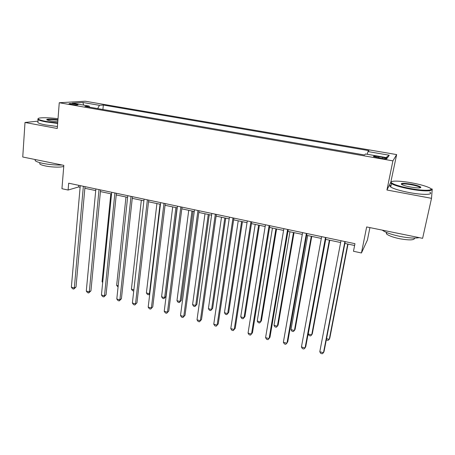 <?xml version="1.0" encoding="UTF-8"?>
<svg xmlns="http://www.w3.org/2000/svg" width="455" height="455" viewBox="0 0 455 455"><rect width="100%" height="100%" fill="white"/><g stroke="black" fill="none" stroke-linecap="round" stroke-linejoin="round"><path stroke-width="0.68" d="M71.236 104.377C75.712 105.02 77.998 105.105 78.078 104.644L75.854 104.081C71.407 103.444 69.132 103.359 69.023 103.82L71.236 104.377M396.652 154.592L85.284 101.22L59.258 102.733L392.904 160.865L396.652 154.592L390.828 182.114M390.566 182.643L386.938 190.008L431.511 198.323L432.25 189.064L430.845 188.808M391.59 181.63L391.112 181.545M369.921 227.608L367.424 240.018L361.452 252.98L353.472 251.268L354.963 243.687L68.677 183.194L68.108 190.036L78.596 186.954L80.12 187.278M37.987 121.161L25.002 122.475L22.75 157.003L63.831 165.358L61.943 188.711L68.108 190.036M431.511 198.323L422.615 238.329L366.65 226.943L361.452 252.98M382.467 157.305L378.861 156.679C374.772 156.054 372.998 156.025 373.544 156.6L381.648 158.386C385.76 159.017 387.541 159.045 386.972 158.471L382.467 157.305L382.234 158.482M367.265 154.285L367.998 151.566L368.931 150.662L103.325 105.037L102.91 109.496M367.998 151.566L389.252 155.223L387.478 157.788L365.519 153.978L364.5 154.973L84.943 106.373L89.157 106.066L72.208 103.126L82.912 102.472L99.446 105.321L103.325 105.037M386.938 190.008L392.904 160.865M25.002 122.475L57.267 128.492L59.258 102.733M84.857 188.279L95.715 190.582M100.43 191.583L111.538 193.938M116.23 194.933L127.593 197.345M132.257 198.335L143.894 200.803M148.529 201.787L160.433 204.312M165.046 205.285L177.228 207.872M181.807 208.845L194.279 211.49M198.824 212.451L211.586 215.158M216.102 216.114L229.166 218.889M233.648 219.839L247.019 222.671M251.467 223.615L265.157 226.516M269.559 227.454L283.579 230.423M287.947 231.35L302.291 234.393M306.619 235.315L321.31 238.426M325.592 239.336L340.636 242.526M344.873 243.425L354.61 245.49M78.738 185.316L78.596 186.954M99.446 105.321L97.677 108.586M89.612 107.187L89.157 106.066M386.005 157.532L389.252 155.223M82.912 102.472L83.595 105.099M344.884 241.554L323.494 352.71L319.791 351.749L340.983 240.729M345.22 241.628L324.096 351.311L323.494 352.71L322.225 353.78L320.747 353.399L319.791 351.749M326.542 338.634L329.266 339.328L329.812 338.059L348.029 244.096M326.366 339.544L326.633 340.022L328.044 340.38L329.266 339.328L347.728 244.034M325.479 237.453L305.083 347.927L301.438 346.983L321.639 236.645M325.922 237.55L305.777 346.562L305.083 347.927L303.872 349.002L302.421 348.627L301.438 346.983M306.386 233.421L286.957 343.218L283.368 342.285L302.603 232.619M306.932 233.534L287.742 341.887L285.808 344.298L284.375 343.923L283.368 342.285M287.594 229.451L269.11 338.577L265.572 337.661L283.875 228.666M288.243 229.587L269.974 337.28L268.012 339.663L266.602 339.293L265.572 337.661M325.729 239.364L308.234 333.993L311.715 334.874L312.34 333.64L329.761 240.223M308.234 333.993L309.155 335.58L310.549 335.932L311.715 334.874L329.369 240.138M307.699 235.542L290.99 329.619L294.419 330.489L295.124 329.284L311.772 236.407M290.99 329.619L291.934 331.2L293.304 331.547L294.419 330.489L311.283 236.304M289.937 231.777L273.995 325.308L277.374 326.167L278.159 324.989L294.049 232.647M273.995 325.308L274.962 326.883L276.31 327.23L277.374 326.167L293.469 232.522M269.098 225.543L251.53 334.01L248.043 333.105L265.436 224.77M269.843 225.697L252.474 332.747L250.489 335.096L249.095 334.738L248.043 333.105M272.443 228.063L257.24 321.059L260.573 321.907L261.432 320.758L276.589 228.945M257.24 321.059L258.23 322.629L259.56 322.97L260.573 321.907L275.918 228.802M410.12 188.489C424.936 191.305 435.89 190.639 428.963 187.562C425.186 185.868 419.436 184.303 411.724 182.859C400.03 180.692 389.525 180.493 391.3 182.58C393.302 184.451 399.575 186.419 410.12 188.489M431.01 189.121C433.968 191.47 422.957 191.492 409.995 189.047C400.679 187.244 394.491 185.424 391.431 183.593L390.726 182.973L391.237 181.903M410.535 187.028C406.69 186.3 403.858 185.521 402.044 184.702C399.82 183.075 402.92 182.916 411.337 184.212C416.592 185.231 419.772 186.22 420.864 187.193C420.875 188.211 417.434 188.16 410.535 187.028M420.346 187.79L419.948 187.289C418.446 186.413 415.534 185.56 411.218 184.741C405.519 183.78 402.248 183.649 401.407 184.349M419.18 237.629C415.074 238.488 408.641 238.073 399.894 236.384C391.237 234.513 385.345 232.42 382.223 230.111M414.613 238.079C414.522 240.246 409.472 240.45 399.462 238.693C392.921 237.265 388.604 235.673 386.511 233.915L386.255 232.357M429.787 192.175C434.138 194.876 422.968 195.172 409.244 192.55C399.945 190.736 393.774 188.893 390.726 187.016C389.463 186.118 389.599 185.475 391.118 185.1M58.024 118.721C47.656 117.356 36.957 117.43 38.203 118.954C38.829 119.728 41.513 120.564 46.256 121.462L57.694 122.969M57.66 123.447L45.995 121.9C41.849 121.121 39.215 120.37 38.089 119.648L37.748 119.329L38.152 118.658M57.779 121.832L50.829 120.984L47.246 120.046C44.664 118.96 51.631 118.812 57.939 119.784M57.904 120.245C52.075 119.483 48.492 119.403 47.161 120.006M62.181 165.023C55.937 165.205 49.532 164.664 42.969 163.402C38.891 162.549 36.309 161.644 35.217 160.689L35.046 159.5M63.757 166.291C61.772 167.514 51.961 167.355 45.364 165.944C42.423 165.324 40.558 164.664 39.767 163.959L39.847 162.924M57.421 126.507L45.773 124.971C41.633 124.187 38.999 123.419 37.879 122.679L37.953 121.656M250.893 221.693L234.211 329.511L230.776 328.618L247.287 220.931M251.734 221.875L235.235 328.277L233.222 330.603L231.851 330.245L230.776 328.618M232.971 217.905L217.149 325.075L213.77 324.199L229.422 217.16M233.904 218.104L218.252 323.875L216.216 326.172L214.862 325.82L213.77 324.199M218.252 323.875L216.216 326.172M215.323 214.18L200.342 320.707L197.009 319.842L211.825 213.44M216.347 214.396L201.519 319.535L199.461 321.804L198.13 321.463L197.009 319.842M201.519 319.535L199.461 321.804M197.948 210.506L183.78 316.407L180.499 315.554L194.501 209.778M199.057 210.739L185.026 315.264L182.944 317.505L181.636 317.163L180.499 315.554M185.026 315.264L182.944 317.505M180.834 206.888L167.463 312.164L164.227 311.322L177.444 206.172M182.023 207.144L168.777 311.049L166.672 313.267L165.381 312.932L164.227 311.322M168.777 311.049L166.672 313.267M255.204 224.406L240.729 316.873L244.011 317.704L244.944 316.583L259.384 225.293M240.729 316.873L241.736 318.437L243.044 318.773L244.011 317.704L258.633 225.134M238.221 220.806L224.451 312.744L227.688 313.563L228.683 312.471L242.435 221.699M228.683 312.471L226.766 314.632L227.688 313.563L241.599 221.522M226.766 314.632L225.475 314.308L224.451 312.744M221.483 217.257L208.401 308.672L211.592 309.48L212.656 308.416L225.731 218.155M212.656 308.416L210.716 310.555L211.592 309.48L224.815 217.962M210.716 310.555L209.442 310.23L208.401 308.672M204.989 213.759L192.573 304.657L195.718 305.453L196.856 304.418L209.266 214.663M196.856 304.418L194.894 306.534L195.718 305.453L208.271 214.453M194.894 306.534L193.637 306.209L192.573 304.657M188.734 210.312L176.967 300.698L180.072 301.483L181.266 300.471L193.039 211.222M181.266 300.471L179.287 302.564L180.072 301.483L191.964 210.995M179.287 302.564L178.047 302.251L176.967 300.698M163.976 203.328L151.379 307.984L148.188 307.153L160.638 202.623M165.25 203.595L152.761 306.897L150.639 309.093L149.365 308.757L148.188 307.153M152.761 306.897L150.639 309.093M172.707 206.911L161.576 296.796L164.636 297.57L165.893 296.58L177.04 207.833M165.893 296.58L163.897 298.651L164.636 297.57L175.897 207.588M163.897 298.651L162.674 298.343L161.576 296.796M147.374 199.819L135.527 303.866L132.382 303.047L144.081 199.125M148.722 200.103L136.972 302.808L134.828 304.975L133.571 304.645L132.382 303.047M136.972 302.808L134.828 304.975M156.912 203.561L146.391 292.946L149.411 293.708L160.052 204.227M149.78 293.805L148.711 294.795L147.505 294.487L146.391 292.946M148.711 294.795L149.826 293.407M131.017 196.367L119.898 299.805L116.799 298.998L127.775 195.678M132.439 196.668L121.411 298.77L119.898 299.805L119.244 300.914L118.01 300.59L116.799 298.998M121.411 298.77L119.244 300.914M141.334 200.257L131.415 289.147L133.878 289.772M133.742 290.978L132.547 290.682L131.415 289.147M114.899 192.96L104.491 295.801L101.437 295.005L111.703 192.283M116.395 193.273L106.066 294.795L104.491 295.801L103.882 296.91L102.659 296.597L101.437 295.005M106.066 294.795L103.882 296.91M125.978 197.004L116.645 285.399L118.203 285.791M118.072 287.003L116.645 285.399M99.019 189.604L89.299 291.854L86.291 291.069L95.868 188.939M100.583 189.934L90.932 290.87L89.299 291.854L88.736 292.969L87.531 292.656L86.291 291.069M90.932 290.87L88.736 292.969M110.832 193.79L102.068 281.702L102.75 281.873M102.688 282.515L102.068 281.702M83.367 186.294L74.324 287.958L71.355 287.19L80.262 185.64M85.005 186.641L76.013 287.003L74.324 287.958L73.795 289.079L72.612 288.766L71.355 287.19M76.013 287.003L73.795 289.079M378.628 157.857L378.861 156.679M386.892 158.852L386.972 158.471M390.726 187.016L391.431 183.593M419.948 187.289L419.817 187.875M386.79 232.579L386.511 233.915M420.272 187.579L420.864 187.193M391.3 182.58L390.726 182.973M37.879 122.679L38.089 119.648M39.864 162.668L39.767 163.959M35.217 160.689L35.297 159.551M38.203 118.954L37.748 119.329"/></g></svg>

